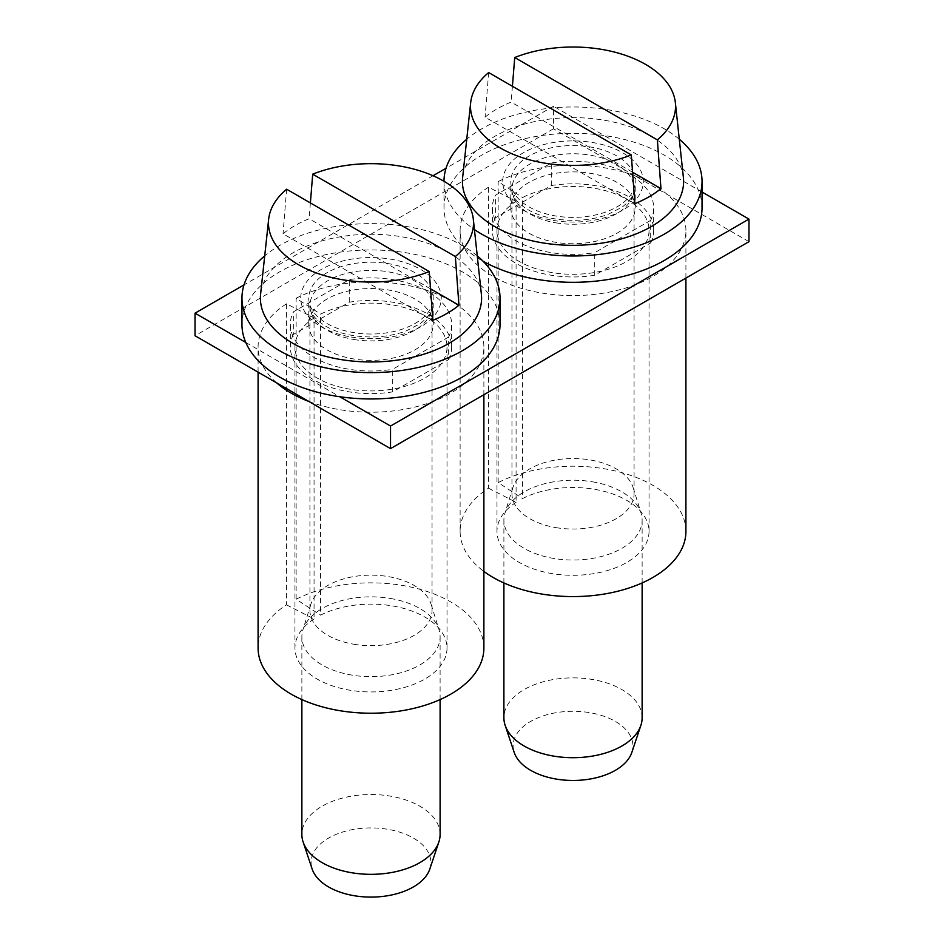 <?xml version="1.0" encoding="UTF-8"?>
<svg xmlns="http://www.w3.org/2000/svg" width="944" height="944" viewBox="0 0 944 944"><rect width="100%" height="100%" fill="white"/><g stroke="black" fill="none" stroke-linecap="round" stroke-linejoin="round"><path stroke-width="0.71" stroke-dasharray="4.72 3.54" d="M353.799 644.245A61.053 35.247 0 0 0 432.045 610.414A61.053 35.247 0 0 0 431.089 604.184A61.053 35.247 0 0 0 388.173 576.583A61.053 35.247 0 0 0 310.895 604.184A61.053 35.247 0 0 0 309.927 610.414A61.053 35.247 0 0 0 353.799 644.245M390.45 598.461A69.124 39.908 180 0 1 439.019 629.695A69.124 39.908 180 0 1 440.105 636.752A69.124 39.908 180 0 1 351.522 675.043A69.124 39.908 180 0 1 301.868 636.752A69.124 39.908 180 0 1 302.953 629.695A69.124 39.908 180 0 1 390.45 598.461M440.105 834.425A69.124 39.908 0 0 0 390.45 796.134A69.124 39.908 0 0 0 301.868 834.425M429.803 869.058A59.909 34.586 0 0 0 387.854 829.316A59.909 34.586 0 0 0 312.169 869.058M481.369 294.162A110.601 63.85 0 0 0 383.323 234.667A110.601 63.85 0 0 0 264.863 280.144A110.601 63.85 0 0 0 260.603 294.162M432.859 320.299L283.035 233.793A107.533 62.08 180 0 1 309.113 218.748L430.547 288.864M286.634 189.213L283.035 233.793M310.387 202.925L309.113 218.748M500.013 324.453A129.033 74.493 0 0 0 462.23 271.778A129.033 74.493 0 0 0 321.609 255.635A129.033 74.493 0 0 0 241.959 324.453M477.263 255.871A129.033 74.493 0 0 0 462.23 245.44A129.033 74.493 0 0 0 264.709 255.871M414.971 299.059A62.21 35.919 0 0 0 347.18 291.271A62.21 35.919 0 0 0 308.771 324.453A62.21 35.919 0 0 0 327.002 349.858A62.21 35.919 0 0 0 394.793 357.634A62.21 35.919 0 0 0 433.202 324.453A62.21 35.919 0 0 0 414.971 299.059M414.971 272.722A62.21 35.919 0 0 0 347.18 264.934A62.21 35.919 0 0 0 308.771 298.115A62.21 35.919 0 0 0 327.002 323.509A62.21 35.919 0 0 0 394.793 331.297A62.21 35.919 0 0 0 433.202 298.115A62.21 35.919 0 0 0 414.971 272.722M286.457 604.833L314.057 618.934L314.057 317.927L286.457 303.815L286.457 604.833A112.902 65.183 0 0 0 258.09 648.044M314.057 618.934A76.039 43.896 0 0 0 294.953 648.044A76.039 43.896 0 0 0 341.893 688.601A76.039 43.896 0 0 0 424.753 679.078A76.039 43.896 0 0 0 447.019 648.044A76.039 43.896 0 0 0 402.203 608.007A76.039 43.896 0 0 0 320.582 615.169L320.582 314.163A76.039 43.896 0 0 1 402.203 307.001A76.039 43.896 0 0 1 447.019 347.026A76.039 43.896 0 0 1 424.753 378.072A76.039 43.896 0 0 1 341.893 387.583A76.039 43.896 0 0 1 294.953 347.026A76.039 43.896 0 0 1 314.057 317.927M483.883 648.044A112.902 65.183 0 0 0 417.331 588.608A112.902 65.183 0 0 0 296.133 599.239L320.582 615.169M286.457 303.815A112.902 65.183 0 0 0 258.09 347.026A112.902 65.183 0 0 0 276.734 382.922M308.83 401.448A112.902 65.183 0 0 0 450.819 393.117A112.902 65.183 0 0 0 483.883 347.026A112.902 65.183 0 0 0 417.331 287.59A112.902 65.183 0 0 0 296.133 298.233L320.582 314.163M296.133 599.239L296.133 298.233M748.97 241.676L553.467 128.797L553.467 106.224L446.028 168.256M553.467 128.797L195.03 335.745M433.048 175.749L244.012 284.887M245.782 342.471L339.781 396.74M702.041 192.01L553.467 106.224M650.676 220.353L594.732 252.65L594.732 275.235L650.676 242.927L650.676 220.353A80.641 46.563 0 0 0 653.661 207.822A80.641 46.563 0 0 0 551.296 162.982L495.352 195.278A80.641 46.563 0 0 0 492.367 207.822A80.641 46.563 0 0 0 594.732 252.65M650.676 242.927A80.641 46.563 0 0 0 653.661 230.395A80.641 46.563 0 0 0 551.296 185.555L495.352 217.852L495.352 195.278M495.352 217.852A80.641 46.563 0 0 0 492.367 230.395A80.641 46.563 0 0 0 594.732 275.235M551.296 185.555L551.296 162.982M448.648 336.996L392.704 369.293L392.704 391.866L448.648 359.57L448.648 336.996A80.641 46.563 0 0 0 451.633 324.453A80.641 46.563 0 0 0 349.268 279.613L293.324 311.909A80.641 46.563 0 0 0 290.339 324.453A80.641 46.563 0 0 0 392.704 369.293M448.648 359.57A80.641 46.563 0 0 0 451.633 347.026A80.641 46.563 0 0 0 349.268 302.198L293.324 334.495L293.324 311.909M293.324 334.495A80.641 46.563 0 0 0 290.339 347.026A80.641 46.563 0 0 0 392.704 391.866M349.268 302.198L349.268 279.613M555.827 527.602A61.053 35.247 0 0 0 634.073 493.771A61.053 35.247 0 0 0 633.105 487.541A61.053 35.247 0 0 0 590.201 459.952A61.053 35.247 0 0 0 512.911 487.541A61.053 35.247 0 0 0 511.955 493.771A61.053 35.247 0 0 0 555.827 527.602M592.478 481.818A69.124 39.908 180 0 1 641.047 513.064A69.124 39.908 180 0 1 642.132 520.109A69.124 39.908 180 0 1 553.55 558.411A69.124 39.908 180 0 1 503.895 520.109A69.124 39.908 180 0 1 504.981 513.064A69.124 39.908 180 0 1 592.478 481.818M642.132 717.782A69.124 39.908 0 0 0 592.478 679.491A69.124 39.908 0 0 0 503.895 717.782M631.831 752.427A59.909 34.586 0 0 0 589.882 712.685A59.909 34.586 0 0 0 514.197 752.427M683.397 177.531A110.601 63.85 0 0 0 585.351 118.024A110.601 63.85 0 0 0 466.891 163.501A110.601 63.85 0 0 0 462.631 177.531M634.887 203.656L485.063 117.162A107.533 62.08 180 0 1 511.141 102.105L632.574 172.221M488.662 72.57L485.063 117.162M512.415 86.282L511.141 102.105M702.041 207.822A129.033 74.493 0 0 0 664.257 155.135A129.033 74.493 0 0 0 523.637 138.992A129.033 74.493 0 0 0 443.987 207.822A129.033 74.493 0 0 0 481.77 260.497A129.033 74.493 0 0 0 483.104 261.252M679.291 139.228A129.033 74.493 0 0 0 664.257 128.797A129.033 74.493 0 0 0 466.737 139.228M443.987 181.295A129.033 74.493 0 0 0 443.987 181.472A129.033 74.493 0 0 0 474.431 229.545M616.998 182.416A62.21 35.919 0 0 0 549.207 174.628A62.21 35.919 0 0 0 510.798 207.822A62.21 35.919 0 0 0 529.029 233.215A62.21 35.919 0 0 0 596.82 241.003A62.21 35.919 0 0 0 635.229 207.822A62.21 35.919 0 0 0 616.998 182.416M616.998 156.079A62.21 35.919 0 0 0 549.207 148.291A62.21 35.919 0 0 0 510.798 181.472A62.21 35.919 0 0 0 529.029 206.878A62.21 35.919 0 0 0 596.82 214.666A62.21 35.919 0 0 0 635.229 181.472A62.21 35.919 0 0 0 616.998 156.079M488.485 488.19L516.085 502.302L516.085 201.284L488.485 187.183L488.485 488.19A112.902 65.183 0 0 0 460.117 531.401A112.902 65.183 0 0 0 483.883 571.415M516.085 502.302A76.039 43.896 0 0 0 496.981 531.401A76.039 43.896 0 0 0 543.921 571.958A76.039 43.896 0 0 0 626.781 562.447A76.039 43.896 0 0 0 649.047 531.401A76.039 43.896 0 0 0 604.231 491.376A76.039 43.896 0 0 0 522.61 498.538L522.61 197.532A76.039 43.896 0 0 1 604.231 190.358A76.039 43.896 0 0 1 649.047 230.395A76.039 43.896 0 0 1 626.781 261.429A76.039 43.896 0 0 1 543.921 270.952A76.039 43.896 0 0 1 496.981 230.395A76.039 43.896 0 0 1 516.085 201.284M685.91 531.401A112.902 65.183 0 0 0 619.358 471.965A112.902 65.183 0 0 0 498.161 482.596L522.61 498.538M488.485 187.183A112.902 65.183 0 0 0 460.117 230.395A112.902 65.183 0 0 0 529.808 290.61A112.902 65.183 0 0 0 652.847 276.486A112.902 65.183 0 0 0 685.91 230.395A112.902 65.183 0 0 0 619.358 170.958A112.902 65.183 0 0 0 498.161 181.59L522.61 197.532M498.161 482.596L498.161 181.59M353.799 339.474A61.053 35.247 0 0 0 432.045 305.644A61.053 35.247 0 0 0 388.173 271.813A61.053 35.247 0 0 0 309.927 305.644A61.053 35.247 0 0 0 353.799 339.474M351.203 337.043A70.281 40.568 0 0 0 438.417 309.538A70.281 40.568 0 0 0 390.769 259.187A70.281 40.568 0 0 0 303.555 286.693A70.281 40.568 0 0 0 351.203 337.043M555.827 222.831A61.053 35.247 0 0 0 634.073 189.001A61.053 35.247 0 0 0 590.201 155.182A61.053 35.247 0 0 0 511.955 189.001A61.053 35.247 0 0 0 555.827 222.831M553.231 220.412A70.281 40.568 0 0 0 640.445 192.906A70.281 40.568 0 0 0 592.797 142.544A70.281 40.568 0 0 0 505.583 170.05A70.281 40.568 0 0 0 553.231 220.412M432.045 610.414L432.045 305.644C432.824 310.635 428.871 316.665 420.163 323.733L405.696 331.167C389.4 336.973 371.747 338.412 352.737 335.486C321.774 330.4 308.275 313.243 309.927 305.644L309.927 610.414M431.089 604.184L439.019 629.695M310.895 604.184L302.953 629.695M440.105 699.575L440.105 636.752M301.868 699.575L301.868 636.752M308.771 324.453L308.771 298.115M433.202 324.453L433.202 298.115M447.019 648.044L447.019 347.026M294.953 648.044L294.953 347.026M258.09 372.148L258.09 347.026M483.883 394.722L483.883 347.026M492.367 230.395L492.367 207.822M653.661 230.395L653.661 207.822M290.339 347.026L290.339 324.453M451.633 347.026L451.633 324.453M634.073 493.771L634.073 189.001C634.852 193.992 630.899 200.022 622.19 207.09L607.724 214.524C591.428 220.341 573.775 221.781 554.765 218.843C523.802 213.769 510.303 196.612 511.955 189.001L511.955 493.771M633.105 487.541L641.047 513.064M512.911 487.541L504.981 513.064M642.132 582.944L642.132 520.109M503.895 582.944L503.895 520.109M443.987 207.822L443.987 181.472M510.798 207.822L510.798 181.472M635.229 207.822L635.229 181.472M649.047 531.401L649.047 230.395M496.981 531.401L496.981 230.395M460.117 531.401L460.117 230.395M685.91 278.091L685.91 230.395"/><path stroke-width="1.42" d="M301.868 699.575L301.868 834.425A69.124 39.908 0 0 0 303.118 841.989A69.124 39.908 0 0 0 351.522 872.716A69.124 39.908 0 0 0 438.854 841.989A69.124 39.908 0 0 0 440.105 834.425L440.105 699.575M303.118 841.989L312.169 869.058A59.909 34.586 0 0 0 354.118 895.703A59.909 34.586 0 0 0 429.803 869.058L438.854 841.989M268.651 219.197A102.53 59.201 0 0 0 320.571 274.409A102.53 59.201 0 0 0 429.272 271.565L286.634 189.213A102.53 59.201 0 0 0 272.604 206.193A102.53 59.201 0 0 0 268.651 219.197L260.603 294.162A110.601 63.85 0 0 0 351.876 361.009A110.601 63.85 0 0 0 477.109 316.098A110.601 63.85 0 0 0 481.369 294.162L473.322 219.197A102.53 59.201 0 0 0 415.785 169.613A102.53 59.201 0 0 0 312.7 174.168L310.387 202.925M429.272 271.565L432.859 320.299A107.533 62.08 180 0 0 458.937 305.242L430.547 288.864M312.7 174.168L455.338 256.52L458.937 305.242M455.338 256.52A102.53 59.201 0 0 0 469.369 239.528A102.53 59.201 0 0 0 473.322 219.197M264.709 255.871A129.033 74.493 0 0 0 241.959 298.115L241.959 324.453A129.033 74.493 0 0 0 279.743 377.128A129.033 74.493 0 0 0 420.363 393.282A129.033 74.493 0 0 0 500.013 324.453L500.013 298.115A129.033 74.493 0 0 0 477.263 255.871M241.959 298.115A129.033 74.493 0 0 0 279.743 350.79A129.033 74.493 0 0 0 420.363 366.945A129.033 74.493 0 0 0 500.013 298.115M258.09 372.148L258.09 648.044A112.902 65.183 0 0 0 327.78 708.26A112.902 65.183 0 0 0 450.819 694.135A112.902 65.183 0 0 0 483.883 648.044L483.883 394.722M276.734 382.922A112.902 65.183 0 0 0 308.83 401.448M339.781 396.74L390.533 426.039L390.533 448.624L195.03 335.745L195.03 313.172L245.782 342.471M446.028 168.256L433.048 175.749M244.012 284.887L195.03 313.172M390.533 448.624L748.97 241.676L748.97 219.102L702.041 192.01M390.533 426.039L748.97 219.102M503.895 582.944L503.895 717.782A69.124 39.908 0 0 0 505.146 725.346A69.124 39.908 0 0 0 553.55 756.085A69.124 39.908 0 0 0 640.882 725.346A69.124 39.908 0 0 0 642.132 717.782L642.132 582.944M505.146 725.346L514.197 752.427A59.909 34.586 0 0 0 556.146 779.06A59.909 34.586 0 0 0 631.831 752.427L640.882 725.346M470.678 102.566A102.53 59.201 0 0 0 522.598 157.778A102.53 59.201 0 0 0 631.3 154.922L488.662 72.57A102.53 59.201 0 0 0 474.631 89.562A102.53 59.201 0 0 0 470.678 102.566L462.631 177.531A110.601 63.85 0 0 0 553.904 244.366A110.601 63.85 0 0 0 679.137 199.455A110.601 63.85 0 0 0 683.397 177.531L675.349 102.566A102.53 59.201 0 0 0 617.813 52.97A102.53 59.201 0 0 0 514.728 57.525L512.415 86.282M631.3 154.922L634.887 203.656A107.533 62.08 180 0 0 660.965 188.611L632.574 172.221M514.728 57.525L657.366 139.877L660.965 188.611M657.366 139.877A102.53 59.201 0 0 0 671.396 122.897A102.53 59.201 0 0 0 675.349 102.566M483.104 261.252A129.033 74.493 0 0 0 623.252 276.427A129.033 74.493 0 0 0 702.041 207.822L702.041 181.472A129.033 74.493 0 0 0 679.291 139.228M474.431 229.545A129.033 74.493 0 0 0 481.77 234.159A129.033 74.493 0 0 0 622.391 250.302A129.033 74.493 0 0 0 702.041 181.472M466.737 139.228A129.033 74.493 0 0 0 443.987 181.295M483.883 571.415A112.902 65.183 0 0 0 652.847 577.492A112.902 65.183 0 0 0 685.91 531.401L685.91 278.091"/></g></svg>
